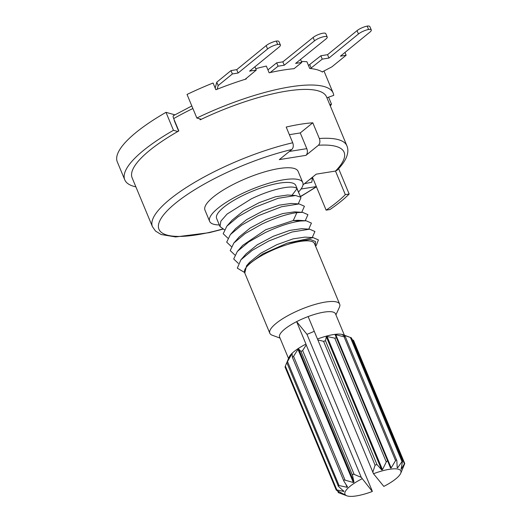 <?xml version="1.0" encoding="UTF-8"?>
<svg xmlns="http://www.w3.org/2000/svg" width="522" height="522" viewBox="0 0 522 522"><rect width="100%" height="100%" fill="white"/><g stroke="black" fill="none" stroke-linecap="round" stroke-linejoin="round"><path stroke-width="0.78" d="M255.728 68.695A112.863 29.976 -22.6 0 1 266.344 66.066L269.143 72.799A112.863 29.976 -22.6 0 1 270.168 72.571A112.863 29.976 -22.6 0 1 294.043 68.676A112.863 29.976 -22.6 0 1 294.069 68.676L301.788 62.438L295.622 63.416L325.904 39.019A7.569 2.01 -22.6 0 0 327.203 37.01L325.8 33.643A7.569 2.01 157.4 0 0 320.612 33.773A7.569 2.01 157.4 0 0 313.128 37.453L282.846 61.85L284.249 65.217L314.525 40.82A7.569 2.01 -22.6 0 1 322.015 37.14A7.569 2.01 -22.6 0 1 327.203 37.01M270.168 72.571L278.082 66.196L284.249 65.217M301.383 61.479A112.863 29.976 -22.6 0 1 306.916 61.733L309.716 68.467A112.863 29.976 -22.6 0 1 310.459 68.539A112.863 29.976 -22.6 0 1 322.224 71.906A112.863 29.976 -22.6 0 1 322.511 72.088L322.394 71.814M326.922 97.777L333.754 95.35A112.863 29.976 157.4 0 0 333.186 93.138A112.863 29.976 157.4 0 0 196.84 118.024L187.033 94.449A112.863 29.976 -22.6 0 1 213.074 83.011L215.873 89.745A112.863 29.976 -22.6 0 1 217.185 89.229A112.863 29.976 -22.6 0 1 245.19 79.298A112.863 29.976 -22.6 0 1 246.214 78.985L245.992 78.444M308.476 65.472L320.867 55.763L327.548 54.673L357.061 30.622A8.195 2.179 157.4 0 1 367.188 26.1A8.195 2.179 -22.6 0 1 369.883 26.615L371.279 29.982A8.195 2.179 157.4 0 1 369.922 32.116L340.409 56.167L346.145 55.234L331.894 66.849L322.224 71.906M310.459 68.539L322.263 59.13L328.951 58.04L358.457 33.989A8.195 2.179 -22.6 0 1 368.584 29.467A8.195 2.179 157.4 0 1 371.279 29.982M311.21 68.147L309.807 64.78M367.188 26.1L368.584 29.467M346.145 55.234L344.983 52.441M328.951 58.04L327.548 54.673M322.263 59.13L320.867 55.763M174.877 114.827L165.996 112.334A112.863 29.976 -22.6 0 0 117.287 161.846L124.758 179.803A112.863 29.976 157.4 0 0 135.89 186.863M177.806 131.511L173.461 130.291A112.863 29.976 157.4 0 0 124.758 179.803M173.461 130.291L165.996 112.334M174.478 120.484A98.991 26.289 -22.6 0 0 174.27 120.602L178.609 131.048M346.895 145.814C348.337 149.09 348.141 152.998 346.314 157.54C344.513 161.637 341.434 165.885 337.068 170.276L335.502 171.066A100.257 26.629 157.4 0 0 318.427 145.246L305.925 155.36A5.044 3.256 80.9 0 0 306.799 148.653L300.261 132.94L312.808 122.794L319.34 138.506A105.3 27.966 157.4 0 1 346.895 145.814L326.589 96.981A105.3 27.966 157.4 0 0 200.187 119.812L199.789 118.853M173.741 115.656C172.939 115.597 172.919 116.569 173.682 118.585L178.818 130.931A105.3 27.966 157.4 0 0 149.99 150.121A105.3 27.966 157.4 0 0 132.131 177.839L152.437 226.672L155.53 231.07L161.161 234.528L175.66 236.942L209.296 232.662L222.868 229.171M312.808 122.794A105.3 27.966 157.4 0 0 286.193 127.055L292.725 142.767C293.697 145.605 293.397 147.85 291.811 149.507A100.257 26.629 157.4 0 0 165.102 213.054A100.257 26.629 157.4 0 0 222.568 229.034M338.621 168.652L349.166 194.021L345.31 194.641A100.257 26.629 -22.6 0 1 326.133 210.151L329.995 209.531A105.3 27.966 157.4 0 0 349.166 194.021M302.995 184.873L316.247 174.146L335.502 171.066L345.31 194.641M301.044 189.023L316.332 186.576L326.133 210.151M300.365 196.494A100.257 26.629 157.4 0 0 316.332 186.576L312.6 177.597L311.764 182.256L304.457 183.685M305.925 155.36L279.309 159.621L291.811 149.507M298.499 192.011A50.445 13.396 157.4 0 0 302.78 182.589L298.108 171.366A50.445 13.396 157.4 0 0 242.645 179.966A50.445 13.396 157.4 0 0 204.957 210.098L209.629 221.321A50.445 13.396 157.4 0 0 219.325 224.936M318.427 145.246C320.012 143.589 320.312 141.345 319.34 138.506M289.364 134.683L300.261 132.94M302.78 182.589A50.445 13.396 157.4 0 0 247.317 191.189A50.445 13.396 157.4 0 0 209.629 221.321M300.92 197.825L295.791 185.493A42.876 11.386 157.4 0 0 248.648 192.807A42.876 11.386 157.4 0 0 216.61 218.418L219.99 226.541L220.904 221.087L227.096 214.053L251.193 198.934C271.694 188.886 293.775 184.299 296.979 188.723L300.92 197.825L298.245 203.88M296.979 188.723L291.981 195.287M301.749 212.297L304.424 206.249L299.119 203.932L281.554 206.738L258.201 215.769L241.679 225.132L230.359 234.587L226.698 242.149L231.311 246.521M305.246 220.715L307.921 214.666L302.623 212.35L296.894 212.611C286.983 213.955 275.251 217.811 261.698 224.192L245.183 233.549L233.863 243.004L239.161 236.968L250.266 227.97L266.298 219.442L282.643 213.583L294.604 211.854L302.623 212.35M234.809 254.945L230.202 250.567L233.863 243.004M306.12 220.773L298.101 220.271L293.26 220.532L265.796 229.706L242.652 245.392L237.36 251.428L248.681 241.973L265.202 232.61C278.748 226.235 290.48 222.372 300.398 221.028L306.12 220.773L311.425 223.09L308.75 229.138M232.153 220.14L226.855 226.17L238.176 216.715L254.697 207.351L278.043 198.321L295.615 195.515L287.596 195.013L275.623 196.748L259.277 202.608L243.252 211.136L232.153 220.134M299.119 203.932L291.1 203.436L279.133 205.166L262.788 211.025L246.756 219.553L235.65 228.558L230.359 234.587M295.615 195.515L300.483 197.14M226.855 226.17L223.201 233.732L227.807 238.104M224.31 229.687L219.99 226.541M315.418 245.829L315.484 241.529L310.29 239.468L287.165 243.148L262.579 254.012L246.573 265.744L244.785 273.039M315.562 246.188L316.332 245.314L318.427 239.924L313.128 237.608L287.165 243.148M312.247 237.556L314.923 231.507L309.618 229.191L292.052 231.996L268.7 241.027L252.185 250.39L240.864 259.839L237.327 268.158L244.211 272.269M237.36 251.428L233.699 258.99L238.313 263.362M309.618 229.191L301.605 228.695L289.632 230.424L273.293 236.283L257.261 244.811L246.156 253.809L240.864 259.839M313.128 237.608L305.109 237.112L293.136 238.848L276.79 244.701L260.765 253.229L249.66 262.227L246.573 265.744M269.815 333.232L244.609 272.615A37.832 10.048 -22.6 0 1 274.304 249.392A37.832 10.048 -22.6 0 1 314.061 242.874A37.832 10.048 -22.6 0 1 314.472 243.559L339.678 304.182A37.832 10.048 157.4 0 0 339.267 303.491A37.832 10.048 157.4 0 0 299.517 310.009A37.832 10.048 157.4 0 0 269.815 333.232A37.832 10.048 157.4 0 0 270.226 333.917A37.832 10.048 157.4 0 0 272.23 335.222L280.04 338.106M335.927 314.864L339.391 307.301A37.832 10.048 157.4 0 0 339.678 304.182M344.396 335.228L335.496 313.82A30.263 8.039 157.4 0 0 335.163 313.272A30.263 8.039 157.4 0 0 308.137 316.567A30.263 8.039 157.4 0 0 296.627 321.637A30.263 8.039 157.4 0 0 279.603 337.062L288.509 358.477M285.39 366.666C284.966 367.364 284.953 367.168 285.358 366.085L288.718 358.001L286.865 362.764L338.426 486.334C337.734 485.61 337.943 485.349 339.052 485.538L347.123 487.32L347.528 486.941L343.848 481.062C343.469 480.188 343.874 479.881 345.062 480.142L353.355 482.517L353.981 482.106L352.507 475.314C352.448 474.328 352.996 474.015 354.157 474.387L361.276 477.382L372.31 491.476L372.069 490.621L306.962 334.315A30.263 8.039 157.4 0 0 314.257 331.281M288.692 358.059L289.168 357.022A30.263 8.039 -22.6 0 1 305.964 344.089L296.627 321.637L306.962 334.315M373.491 473.728L383.82 486.406A30.263 8.039 157.4 0 0 400.615 473.474A30.263 8.039 157.4 0 0 373.491 473.728L308.137 316.567M317.474 339.019A30.263 8.039 -22.6 0 1 342.902 334.68L350.556 337.506L342.256 334.654L345.329 336.762L344.076 336.788L335.796 334.752L335.157 334.837L336.449 337.793L334.772 338.145L327.098 336.527L326.315 336.742L325.474 340.696L323.581 341.329L317.722 339.874M372.786 472.312L375.077 465.167L323.581 341.329M401.196 472.195L404.426 464.41C404.831 463.327 404.818 463.131 404.393 463.83L401.059 469.402L402.566 460.815L397.627 467.81L397.203 467.751L396.824 460.6C396.655 459.647 396.237 459.654 395.572 460.632L391.167 467.908L390.528 467.993L387.937 461.631C387.448 460.809 386.893 460.926 386.267 461.983L382.469 469.689L381.686 469.898L376.969 464.534L375.077 465.167M396.824 460.6L345.329 336.762M401.868 461.272L350.373 337.434L351.052 337.727M404.426 464.41C404.831 463.327 404.818 463.131 404.393 463.83L352.905 339.992L352.154 339.587M352.905 339.992C353.851 340.559 353.857 340.749 352.931 340.572M401.144 472.319L401.411 471.705M387.937 461.631L336.449 337.799L387.937 461.618M397.627 467.81L397.157 466.688M391.167 467.908L335.796 334.752M382.469 469.689L327.098 336.527M381.686 469.898L326.315 336.742M361.276 477.382L306.212 344.944L302.662 350.543L301.011 351.476L298.61 348.95L297.984 349.355L293.566 356.298L292.379 357.316L343.848 481.062M305.964 344.089L306.212 344.944M286.93 362.496L291.752 354.164L292.157 353.786L292.353 357.218M347.123 487.32L345.877 484.325M292.222 355.286L291.752 354.164M285.358 366.085L336.853 489.923C335.927 489.747 335.933 489.936 336.886 490.504C335.933 489.936 335.927 489.747 336.853 489.923L343.959 491.463L338.426 486.334M337.63 490.908L338.36 492.657L344.246 494.438L336.886 490.504M338.054 491.137L338.732 492.768L346.889 495.815A30.263 8.039 157.4 0 0 372.31 491.476M361.981 478.798A30.263 8.039 157.4 0 0 346.889 495.815M343.959 491.463L343.698 490.837M353.355 482.517L297.984 349.355M353.981 482.106L298.61 348.95M196.84 118.024L201.303 119.284M328.586 97.19L331.47 104.126L329.806 104.713M330.341 106.005A112.863 29.976 157.4 0 0 331.47 104.126M300.541 59.449L301.788 62.438M267.93 69.883L276.686 62.829L282.846 61.85M276.686 62.829L278.082 66.196M245.19 79.298L256.289 70.039L249.594 71.136L279.035 47.091A8.195 2.179 -22.6 0 0 280.392 44.964A8.195 2.179 -22.6 0 0 277.684 44.448A8.195 2.179 157.4 0 0 267.564 48.97L266.161 45.603L236.72 69.648L230.985 70.587L216.774 82.195L215.181 88.081M216.774 82.195L218.17 85.562L217.185 89.229M267.564 48.97L238.123 73.015L232.388 73.954L218.17 85.562M230.985 70.587L232.388 73.954M280.392 44.964L278.989 41.597A8.195 2.179 157.4 0 0 276.288 41.081A8.195 2.179 -22.6 0 0 266.161 45.603M277.691 44.448L276.288 41.081M236.72 69.648L238.123 73.015M254.932 66.777L256.289 70.039M357.061 30.622L358.457 33.989M173.682 118.585A105.3 27.966 -22.6 0 1 192.879 108.511M292.725 142.767A105.3 27.966 157.4 0 0 170.296 198.954A105.3 27.966 157.4 0 0 152.437 226.672M309.168 179.881A100.257 26.629 157.4 0 0 312.6 177.597M306.799 148.653L289.429 151.439M296.894 212.611L293.26 220.532L300.398 221.028M376.969 464.534L325.474 340.696M395.572 460.632L344.076 336.788M386.267 461.983L334.772 338.145M354.157 474.387L302.662 350.543M352.507 475.314L301.011 351.476M343.698 480.697L292.418 357.374M339.052 485.538L287.557 361.694M345.062 480.142L293.566 356.298M314.525 40.82L313.128 37.453M333.186 93.138L323.973 70.985M191.822 105.966L173.376 115.675M300.45 196.696L316.443 186.837M400.615 473.474L401.092 472.436M404.713 463.438L353.596 340.52M351.43 337.838L402.566 460.815M336.188 489.975L285.071 367.057"/></g></svg>

